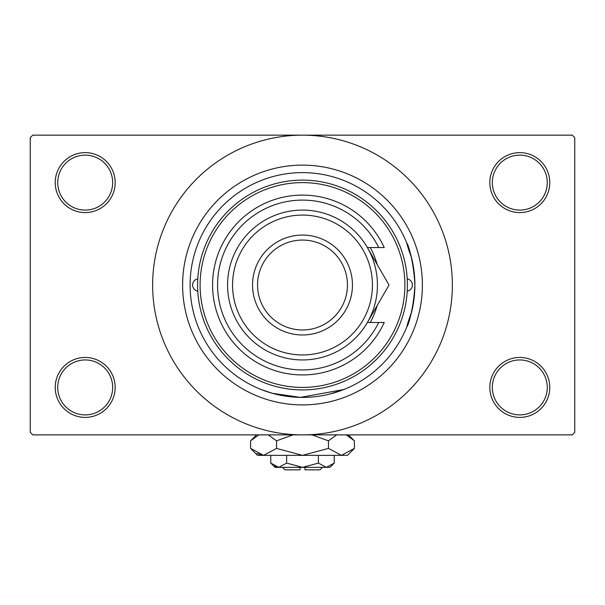 <?xml version="1.0" encoding="UTF-8"?>
<svg xmlns="http://www.w3.org/2000/svg" width="605" height="605" viewBox="0 0 605 605"><rect width="100%" height="100%" fill="white"/><g stroke="black" fill="none" stroke-linecap="round" stroke-linejoin="round"><path stroke-width="0.91" d="M489.831 387.419A29.97 29.97 0 0 1 519.801 357.449A29.97 29.97 0 0 1 549.771 387.419A29.97 29.97 0 0 1 519.801 417.397A29.97 29.97 0 0 1 489.831 387.419M547.275 387.419A27.475 27.475 0 0 0 519.801 359.945A27.475 27.475 0 0 0 492.326 387.419A27.475 27.475 0 0 0 519.801 414.894A27.475 27.475 0 0 0 547.275 387.419M55.229 387.419A29.97 29.97 0 0 1 85.199 357.449A29.97 29.97 0 0 1 115.169 387.419A29.97 29.97 0 0 1 85.199 417.397A29.97 29.97 0 0 1 55.229 387.419M112.674 387.419A27.475 27.475 0 0 0 85.199 359.945A27.475 27.475 0 0 0 57.725 387.419A27.475 27.475 0 0 0 85.199 414.894A27.475 27.475 0 0 0 112.674 387.419M55.229 182.612A29.97 29.97 0 0 1 85.199 152.634A29.97 29.97 0 0 1 115.169 182.612A29.97 29.97 0 0 1 85.199 212.582A29.97 29.97 0 0 1 55.229 182.612M112.674 182.612A27.475 27.475 0 0 0 85.199 155.137A27.475 27.475 0 0 0 57.725 182.612A27.475 27.475 0 0 0 85.199 210.086A27.475 27.475 0 0 0 112.674 182.612M489.831 182.612A29.97 29.97 0 0 1 519.801 152.634A29.97 29.97 0 0 1 549.771 182.612A29.97 29.97 0 0 1 519.801 212.582A29.97 29.97 0 0 1 489.831 182.612M547.275 182.612A27.475 27.475 0 0 0 519.801 155.137A27.475 27.475 0 0 0 492.326 182.612A27.475 27.475 0 0 0 519.801 210.086A27.475 27.475 0 0 0 547.275 182.612M329.952 394.006L344.109 389.423M411.491 312.467C400.639 341.386 413.003 322.102 414.894 285.015C413.018 247.989 400.631 228.599 411.491 257.564M182.612 285.015A119.888 119.888 0 0 1 302.5 165.127A119.888 119.888 0 0 1 422.388 285.015A119.888 119.888 0 0 1 302.5 404.904A119.888 119.888 0 0 1 182.612 285.015M152.634 285.015A149.866 149.866 0 0 0 302.5 434.882A149.866 149.866 0 0 0 452.366 285.015A149.866 149.866 0 0 0 302.5 135.157A149.866 149.866 0 0 0 152.634 285.015M572.254 434.882L32.746 434.882L30.25 432.378L30.25 137.653L32.746 135.157L572.254 135.157L574.75 137.653L574.75 432.378L572.254 434.882M343.912 389.507L300.443 397.394L272.363 393.295L260.891 389.423M197.774 278.867A6.247 6.247 0 0 0 197.774 291.171M407.226 291.171A6.247 6.247 0 0 0 407.226 278.867M370.26 322.48A77.432 77.432 0 0 0 377.149 305.585M404.904 285.015A102.404 102.404 0 0 0 302.5 182.612A102.404 102.404 0 0 0 200.096 285.015A102.404 102.404 0 0 0 302.5 387.419A102.404 102.404 0 0 0 404.904 285.015M197.593 285.015A104.907 104.907 0 0 1 302.5 180.116A104.907 104.907 0 0 1 407.407 285.015A104.907 104.907 0 0 1 302.5 389.923A104.907 104.907 0 0 1 197.593 285.015M414.894 285.015A112.394 112.394 0 0 0 302.5 172.622A112.394 112.394 0 0 0 190.106 285.015A112.394 112.394 0 0 0 302.5 397.409A112.394 112.394 0 0 0 414.894 285.015M377.149 264.445A77.432 77.432 0 0 0 370.26 247.551M232.562 285.015A69.938 69.938 0 0 0 302.5 354.954A69.938 69.938 0 0 0 372.438 285.015A69.938 69.938 0 0 0 302.5 215.077A69.938 69.938 0 0 0 232.562 285.015M377.429 285.015A74.929 74.929 0 0 1 302.5 359.945A74.929 74.929 0 0 1 227.571 285.015A74.929 74.929 0 0 1 302.5 210.086A74.929 74.929 0 0 1 377.429 285.015M257.541 285.015A44.959 44.959 0 0 0 302.5 329.975A44.959 44.959 0 0 0 347.459 285.015A44.959 44.959 0 0 0 302.5 240.056A44.959 44.959 0 0 0 257.541 285.015M352.458 285.015A49.958 49.958 0 0 1 302.5 334.973A49.958 49.958 0 0 1 252.542 285.015A49.958 49.958 0 0 1 302.5 235.065A49.958 49.958 0 0 1 352.458 285.015M378.707 247.551A84.919 84.919 0 0 0 249.373 218.768A84.919 84.919 0 0 0 249.373 351.271A84.919 84.919 0 0 0 378.707 322.48L384.243 322.48A89.918 89.918 0 0 1 246.885 355.672A89.918 89.918 0 0 1 246.885 214.359A89.918 89.918 0 0 1 384.243 247.551L367.394 247.551L389.023 285.015L380.432 299.899M389.023 285.015L367.394 322.48L378.707 322.48M370.071 317.837L371.402 315.538M322.48 467.347L319.984 469.843L304.996 469.843L304.996 467.347M270.775 463.097L275.025 467.347L329.975 467.347L334.225 463.097L326.292 467.347L318.366 463.097L302.5 467.347L286.634 463.097L278.708 467.347L270.775 463.097L270.775 455.361M286.634 463.097L286.634 455.361M274.625 466.16L277.612 467.264M334.225 463.097L334.225 455.361M318.366 463.097L318.366 455.361M348.079 435.797L346.204 434.882L354.417 440.833L354.417 448.403L347.459 455.361L257.541 455.361L250.583 448.403L250.583 440.833L258.796 434.882M354.417 448.403L341.432 455.361L328.454 448.403L302.5 455.361L276.546 448.403L263.568 455.361L250.583 448.403M276.546 448.403L276.546 440.833L292.971 434.882M268.325 434.882L276.546 440.833M256.921 453.44L261.776 455.217M341.432 455.361L343.224 455.217L341.432 455.361M328.454 448.403L328.454 440.833L336.667 434.882M312.029 434.882L328.454 440.833M300.004 467.347L300.004 469.843L285.015 469.843L282.52 467.347M348.457 434.882L354.417 440.833M256.543 434.882L250.583 440.833"/></g></svg>

